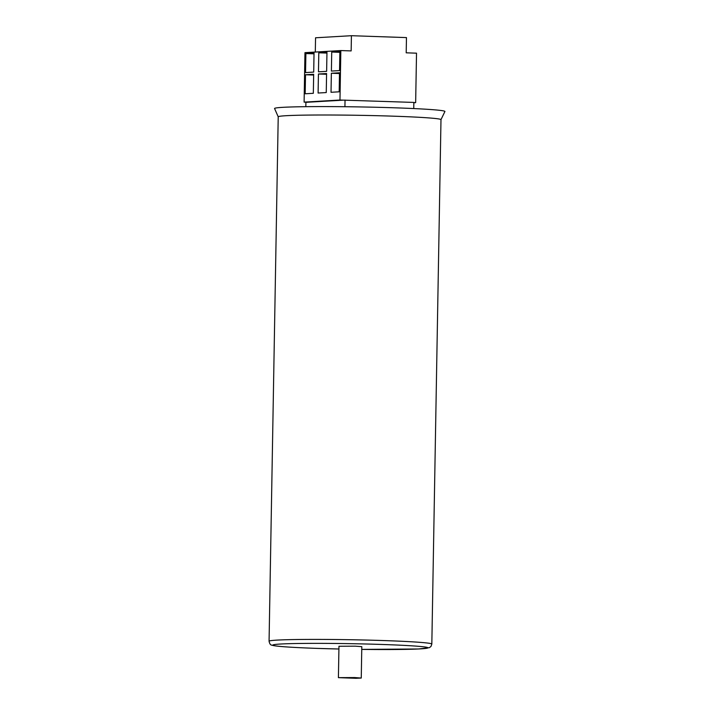 <?xml version="1.0" encoding="UTF-8"?>
<svg xmlns="http://www.w3.org/2000/svg" width="714" height="714" viewBox="0 0 714 714"><rect width="100%" height="100%" fill="white"/><g stroke="black" fill="none" stroke-linecap="round" stroke-linejoin="round"><path stroke-width="1.07" d="M354.724 677.559L338.409 677.648L355.938 678.3L361.257 678.05L354.724 677.559M361.257 678.05L361.802 646.661L355.269 646.17L338.963 646.259L338.409 677.648M394.458 116.212A81.396 2.918 -179 0 0 278.219 116.828L269.071 641.234A81.396 2.918 1 0 1 385.301 640.619A81.396 2.918 1 0 1 431.827 644.073L440.984 119.666A81.396 2.918 -179 0 0 394.458 116.212M440.931 119.765L444.929 111.482A85.198 3.061 -179 0 0 396.225 107.859A85.198 3.061 -179 0 0 274.56 108.51L278.273 116.926M305.833 106.681L305.904 102.334L307.538 102.236L304.102 102.12L304.958 52.657L340.837 50.56L351.154 50.917L351.422 35.7L406.462 37.592L406.204 52.818L416.521 53.175L415.655 102.629L413.843 102.736M331.394 71.07L339.543 70.597L339.882 51.569L331.724 52.042L331.394 71.07M331.028 92.284L339.177 91.803L339.507 72.783L331.358 73.256L331.028 92.284M318.471 71.819L326.628 71.346L326.958 52.327L318.801 52.8L318.471 71.819M318.105 93.034L326.253 92.561L326.584 73.533L318.435 74.006L318.105 93.034M305.547 72.578L313.705 72.096L314.035 53.077L305.887 53.55L305.547 72.578M305.181 93.784L313.33 93.302L313.669 74.283L305.512 74.756L305.181 93.784M304.102 102.12L339.971 100.022L413.852 102.423L413.745 108.564M340.837 50.56L339.971 100.022M345.041 100.049L344.924 106.716M307.538 102.236L343.407 100.147M413.843 102.566L415.655 102.629M315.302 52.051L315.552 37.788L351.422 35.7M313.651 75.041L305.512 74.756M314.026 53.836L305.887 53.55M326.575 74.292L318.435 74.006M326.941 53.077L318.801 52.8M339.498 73.533L331.358 73.256M339.864 52.327L331.724 52.042M431.827 644.073L431.006 646.402L429.444 647.643L418.69 648.981L361.757 649.41A77.585 2.785 -179 0 0 427.106 648.205A77.585 2.785 -179 0 0 383.605 644.519A77.585 2.785 -179 0 0 280.281 644.046A77.585 2.785 -179 0 0 317.159 648.392A77.585 2.785 -179 0 0 338.909 649.008L317.096 648.392C289.732 647.402 274.694 646.331 271.963 645.161C270.615 645.215 269.651 643.912 269.071 641.234"/></g></svg>
